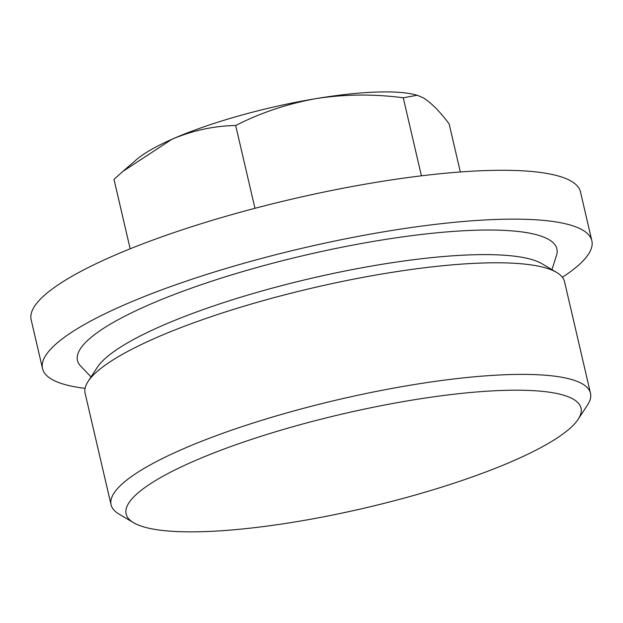 <?xml version="1.0" encoding="UTF-8"?>
<svg xmlns="http://www.w3.org/2000/svg" width="623" height="623" viewBox="0 0 623 623"><rect width="100%" height="100%" fill="white"/><g stroke="black" fill="none" stroke-linecap="round" stroke-linejoin="round"><path stroke-width="0.93" d="M460.327 171.971L449.152 123.93C439.783 111.361 431.116 102.639 423.157 97.764L417.184 95.257L403.26 97.788C373.948 93.925 345.01 94.182 316.422 98.551C287.935 103.628 261.021 112.607 235.681 125.496C213.868 125.908 192.569 130.519 171.792 139.342L122.824 171.442L114.001 179.362L130.16 248.803M293.231 426.638A233.532 48.329 166.9 0 0 133.579 522.713A233.532 48.329 166.9 0 0 364.525 508.095A233.532 48.329 166.9 0 0 578.191 419.248A233.532 48.329 166.9 0 0 293.231 426.638M578.191 419.248L587.505 405.005A246.116 50.93 166.9 0 0 590.487 393.253A246.116 50.93 166.9 0 0 287.187 412.8A246.116 50.93 166.9 0 0 111.073 504.817A246.116 50.93 166.9 0 0 118.938 514.045L133.579 522.713M590.487 393.253L564.516 281.651A246.116 50.93 166.9 0 0 556.65 272.422A246.116 50.93 166.9 0 0 261.216 301.197A246.116 50.93 166.9 0 0 88.084 381.455A246.116 50.93 166.9 0 0 85.102 393.214L111.073 504.817M556.65 272.422L542.01 263.755A233.532 48.329 166.9 0 0 261.683 291.058A233.532 48.329 166.9 0 0 97.398 367.22L88.084 381.455M551.97 269.65L556.51 255.368A246.116 50.93 166.9 0 0 253.6 268.443A246.116 50.93 166.9 0 0 80.678 366.098L91.059 376.907M562.398 277.266A282.001 58.36 166.9 0 0 591.85 240.758A282.001 58.36 166.9 0 0 244.325 263.155A282.001 58.36 166.9 0 0 42.52 368.59A282.001 58.36 166.9 0 0 85.071 388.347M42.52 368.59L31.15 319.731A282.001 58.36 -13.1 0 1 232.955 214.296A282.001 58.36 -13.1 0 1 580.48 191.9L591.85 240.758M421.421 175.826L403.26 97.788M254.955 208.3L235.681 125.496M417.184 95.257L415.284 94.758A153.819 31.835 166.9 0 0 316.422 98.551A153.819 31.835 166.9 0 0 171.792 139.342A153.819 31.835 166.9 0 0 136.484 159.636L122.824 171.442"/></g></svg>
